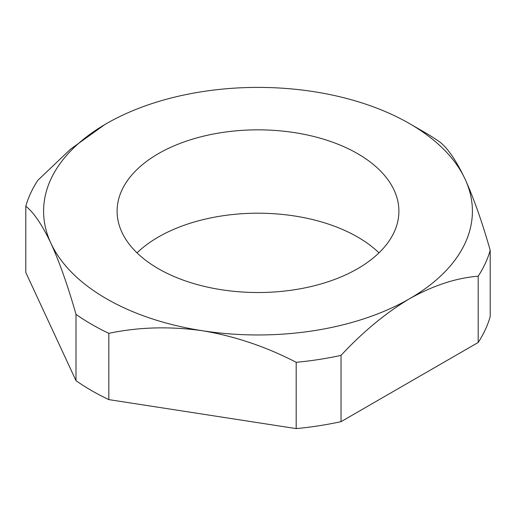 <?xml version="1.0" encoding="UTF-8"?>
<svg xmlns="http://www.w3.org/2000/svg" width="516" height="516" viewBox="0 0 516 516"><rect width="100%" height="100%" fill="white"/><g stroke="black" fill="none" stroke-linecap="round" stroke-linejoin="round"><path stroke-width="0.77" d="M106.393 298.712A214.404 123.782 0 0 0 202.511 330.75A214.404 123.782 0 0 0 409.607 298.712A214.404 123.782 0 0 0 465.097 179.142A214.404 123.782 0 0 0 409.607 123.653A214.404 123.782 0 0 0 313.489 91.616A214.404 123.782 0 0 0 106.393 123.653L106.393 123.653A214.404 123.782 0 0 0 50.903 243.217A214.404 123.782 0 0 0 106.393 298.712M108.824 333.336A235.322 135.863 180 0 1 91.603 324.325A235.322 135.863 180 0 1 76.007 314.386L76.007 380.666A235.322 135.863 0 0 0 91.603 390.612A235.322 135.863 0 0 0 108.824 399.616L108.824 333.336C138.662 327.034 169.893 326.17 202.511 330.75C234.851 336.174 266.082 346.694 296.19 362.322L296.19 428.603A235.322 135.863 0 0 0 341.024 421.669L341.024 355.382C362.942 331.801 385.8 312.909 409.607 298.712C433.356 285.438 456.215 277.937 478.19 276.195L478.19 342.476A235.322 135.863 0 0 0 490.2 316.592L490.2 250.312C482.202 222.164 473.836 198.441 465.097 179.142C456.434 160.889 448.062 148.556 439.993 142.132A235.322 135.863 180 0 0 424.397 132.193L409.607 123.653M378.989 252.859A140.894 81.341 0 0 0 357.627 237.025A140.894 81.341 0 0 0 137.011 252.859M357.627 153.665A140.894 81.341 0 0 0 204.084 136.031A140.894 81.341 0 0 0 117.106 211.179A140.894 81.341 0 0 0 158.373 268.701A140.894 81.341 0 0 0 311.916 286.335A140.894 81.341 0 0 0 398.894 211.179A140.894 81.341 0 0 0 357.627 153.665M108.824 399.616L296.19 428.603M341.024 421.669L478.19 342.476M104.696 124.646L70.582 149.15L37.81 180.329A235.322 135.863 180 0 0 25.8 206.213C33.798 212.521 42.164 224.853 50.903 243.217C59.566 262.315 67.938 286.038 76.007 314.386M76.007 380.666L25.8 272.493L25.8 206.213M490.2 250.312A235.322 135.863 180 0 1 478.19 276.195M341.024 355.382A235.322 135.863 180 0 1 296.19 362.322"/></g></svg>
